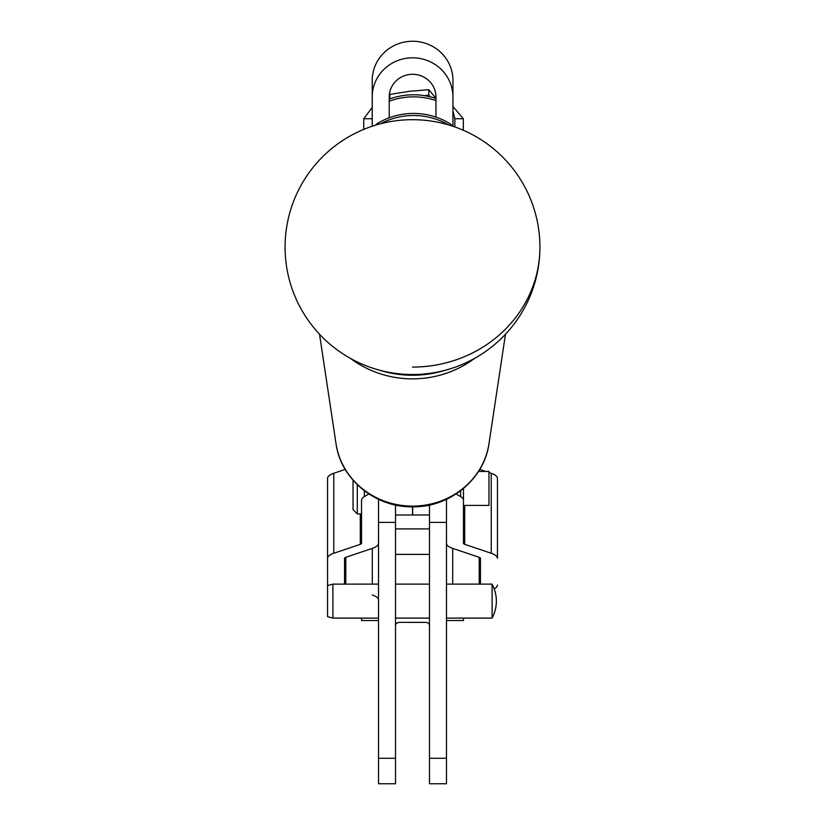 <?xml version="1.0" encoding="UTF-8"?>
<svg xmlns="http://www.w3.org/2000/svg" width="825" height="825" viewBox="0 0 825 825"><rect width="100%" height="100%" fill="white"/><g stroke="black" fill="none" stroke-linecap="round" stroke-linejoin="round"><path stroke-width="1.24" d="M447.666 369.59L442.778 370.992A103.816 97.742 180 0 1 412.5 375.241A103.816 97.742 180 0 1 382.222 370.992L377.334 369.59A120.563 113.52 -0 0 0 377.334 369.59A120.563 113.52 -0 0 0 447.666 369.59A120.563 113.52 -0 0 0 447.676 369.579A127.421 127.421 0 0 0 539.921 247.108A127.421 119.976 180 0 1 412.5 367.094M478.521 471.426L488.957 471.426L488.957 505.405L463.464 505.405L463.464 543.324A4.249 1.433 180 0 0 464.712 544.335L491.226 553.266A21.233 7.157 0 0 1 497.444 558.319L497.444 505.044M353.038 480.191L353.038 509.654L353.038 480.191M368.899 493.969L364.372 496.609A21.233 7.157 180 0 0 361.536 500.187L361.536 543.324A4.249 1.433 0 0 1 360.288 544.335L333.774 553.266A21.233 7.157 180 0 0 327.556 558.319L327.556 478.335A21.233 7.157 180 0 1 333.774 473.282L333.774 553.266M332.898 584.121L327.556 585.554L327.556 616.667L332.898 618.1L332.898 584.121L378.52 584.121M492.102 584.121A36.104 36.104 0 0 1 492.102 618.1L492.102 584.121L446.48 584.121M389.225 101.217A67.959 65.907 -0 0 1 413.531 96.855A67.959 65.907 -0 0 1 435.951 100.537M389.225 99.144A67.959 65.907 -0 0 1 413.531 94.782A67.959 65.907 -0 0 1 435.951 98.474M389.225 117.789L389.225 96.958A23.358 22.657 180 0 1 412.582 74.302A23.358 22.657 180 0 1 435.951 96.958L435.951 117.119A67.959 65.907 180 0 0 413.531 113.427A67.959 65.907 180 0 0 389.225 117.789A67.959 65.907 -0 0 0 376.478 124.08L376.478 124.884M448.46 124.864A67.959 65.907 180 0 0 413.531 115.5A67.959 65.907 180 0 0 380.634 123.74M372.23 80.386A40.353 39.136 -0 0 1 412.582 41.25A40.353 39.136 -0 0 1 452.935 80.386L452.935 96.958A40.353 39.136 180 0 0 412.582 57.822A40.353 39.136 180 0 0 372.23 96.958L372.23 80.386M429.485 625.762C429.485 623.298 427.567 622.163 423.741 622.349L401.259 622.349C397.433 622.163 395.515 623.298 395.515 625.762M378.52 758.268L378.52 783.75L395.515 783.75L395.515 758.268L378.52 758.268L378.52 499.321M446.48 783.75L429.485 783.75L446.48 783.75L446.48 758.268L429.485 758.268L429.485 783.75M424.689 95.679L428.794 95.174L428.794 89.708L409.324 91.317L389.854 94.421L389.266 95.679M389.854 98.918L389.854 94.421M435.951 98.258L428.794 89.708M428.794 95.174L430.011 96.752M395.515 505.024L395.515 758.268M429.485 528.908L395.515 528.908M429.485 505.024L429.485 758.268M479.212 584.121L479.212 557.308L452.698 548.388A21.233 7.157 180 0 1 446.48 543.324L446.48 758.268M412.5 514.996L395.515 514.996L412.5 514.996L412.5 506.828C449.584 507.571 484.358 479.191 488.998 443.572A77.261 72.755 180 0 1 412.5 506.107A77.261 72.755 180 0 1 336.002 443.572L319.533 334.259M452.935 126.277L452.935 96.958M412.665 514.986L429.485 514.986L412.665 514.996L412.665 506.828M372.23 98.907L372.23 94.782M463.464 488.524L463.464 543.324M479.758 469.415L485.719 471.426M488.957 472.508L491.226 473.282A21.233 7.157 0 0 1 497.444 478.335L497.444 558.319M480.459 584.121L480.459 558.319A4.249 1.433 0 0 0 479.212 557.308M497.444 585.028A21.233 7.157 0 0 1 494.196 588.833M463.464 618.1L463.464 620.524L446.48 620.524M456.101 493.969L460.628 496.609A21.233 7.157 0 0 1 463.464 500.187M446.016 499.537A4.249 1.433 0 0 1 446.48 500.187L446.48 522.39L429.485 522.39M361.536 500.187L361.536 543.324M344.541 584.121L344.541 558.319A4.249 1.433 180 0 1 345.788 557.308L372.302 548.388A21.233 7.157 0 0 0 378.52 543.324L378.52 500.187A4.249 1.433 180 0 1 378.984 499.537M345.242 469.415L333.774 473.282M327.556 558.319L327.556 585.028A21.233 7.157 180 0 0 327.608 585.544M361.536 618.1L361.536 620.524L378.52 620.524M372.302 594.969A21.233 7.157 0 0 1 378.52 600.033M446.48 543.324L446.48 500.187M375.602 125.153L376.478 124.08M435.951 117.119A67.959 65.907 -0 0 1 450.584 124.08L452.482 126.122M372.23 126.215L372.23 96.958M450.584 125.513L450.584 124.08M363.743 129.391L363.743 118.738L372.23 107.425M372.23 118.738L363.743 118.738M452.935 106.456L463.33 118.738L463.33 130.267M463.33 118.738L454.833 118.738L454.833 126.926M454.833 118.738L452.935 110.921M350.646 358.514A99.34 93.545 0 0 0 412.5 378.861A99.34 93.545 0 0 0 474.354 358.514M361.536 513.903L357.287 513.903L357.287 484.688M491.226 553.266L491.226 473.282M464.712 505.405L464.712 544.335M452.698 548.388L452.698 584.121M460.628 496.609L460.628 490.793M360.288 544.335L360.288 513.903M372.302 584.121L372.302 548.388M345.788 557.308L345.788 584.121M364.372 490.793L364.372 496.609M488.998 443.572L505.467 334.259M539.921 247.108A127.421 127.421 0 0 0 412.5 119.687A127.421 127.421 0 0 0 377.324 369.579M395.515 505.405L397.392 505.405M427.608 505.405L429.485 505.405M429.485 584.121L395.515 584.121M378.52 522.39L395.515 522.39M429.485 618.1L395.515 618.1M492.102 618.1L446.48 618.1M378.52 618.1L332.898 618.1M357.287 513.903L353.038 509.654M395.515 554.39L429.485 554.39M412.5 506.828C375.416 507.571 340.642 479.191 336.002 443.572"/></g></svg>
